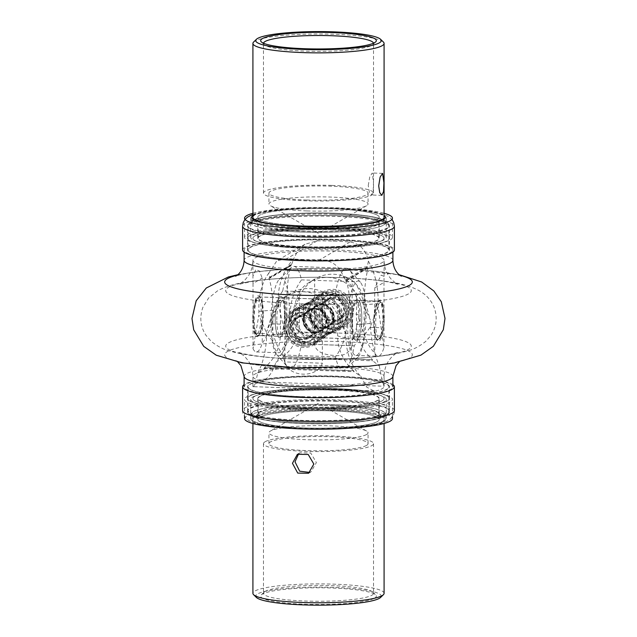 <?xml version="1.0" encoding="UTF-8"?>
<svg xmlns="http://www.w3.org/2000/svg" width="637" height="637" viewBox="0 0 637 637"><rect width="100%" height="100%" fill="white"/><g stroke="black" fill="none" stroke-linecap="round" stroke-linejoin="round"><path stroke-width="0.48" stroke-dasharray="3.19 2.39" d="M284.436 314.312A19.341 4.547 92 0 0 280.527 297.686A19.341 4.547 92 0 0 275.248 319.718A19.341 4.547 92 0 0 279.165 336.344A19.341 4.547 92 0 0 284.436 314.312M263.312 313.563A19.341 4.547 92 0 0 260.477 297.551A19.341 4.547 92 0 0 259.394 296.938A19.341 4.547 92 0 0 254.123 318.978A19.341 4.547 92 0 0 258.033 335.603A19.341 4.547 92 0 0 259.155 335.062A19.341 4.547 92 0 0 263.312 313.563M373.688 323.19A19.341 4.547 -88 0 1 377.845 301.683A19.341 4.547 -88 0 1 378.967 301.15A19.341 4.547 -88 0 1 382.877 317.775A19.341 4.547 -88 0 1 377.606 339.808A19.341 4.547 -88 0 1 376.523 339.202A19.341 4.547 -88 0 1 373.688 323.19M352.564 322.441A19.341 4.547 -88 0 1 357.835 300.409A19.341 4.547 -88 0 1 361.752 317.027A19.341 4.547 -88 0 1 356.473 339.067A19.341 4.547 -88 0 1 352.564 322.441M368.258 185.502L369.786 176.744L372.311 173.001L373.481 182.421L373.202 191.227L371.538 194.994L369.356 192.255L368.258 185.502M263.495 43.212A55.021 7.923 0 0 0 263.479 43.42A55.021 7.923 0 0 0 264.06 44.574A55.021 7.923 0 0 0 305.434 51.119A55.021 7.923 0 0 0 372.94 44.574A55.021 7.923 0 0 0 373.521 43.42A55.021 7.923 0 0 0 373.505 43.212M306.731 210.919A49.567 7.142 180 0 1 270.407 205.711A49.567 7.142 180 0 1 268.933 203.983A49.567 7.142 180 0 1 330.269 197.048A49.567 7.142 180 0 1 368.067 203.983A49.567 7.142 180 0 1 366.594 205.711A49.567 7.142 180 0 1 306.731 210.919M306.731 200.026A49.567 7.142 180 0 1 268.933 193.099A49.567 7.142 180 0 1 330.269 186.163A49.567 7.142 180 0 1 368.067 193.099A49.567 7.142 180 0 1 306.731 200.026M383.976 282.406L383.976 324.583A20.48 4.809 92 0 1 377.526 340.341A20.48 4.809 92 0 1 374.803 329.99L374.317 323.333L374.803 287.805L381.165 275.144L384.087 276.378L383.976 282.406L374.803 287.805M278.21 303.674L271.752 323.851C269.212 331.662 266.027 338.143 262.197 343.303L262.683 313.412L262.197 306.763A20.48 4.809 92 0 0 259.474 296.412A20.48 4.809 92 0 0 253.024 312.162L253.024 348.702L258.877 315.06L266.895 333.637L272.851 341.201A35.744 8.4 -88 0 0 278.584 352.739A35.744 8.4 -88 0 0 286.833 332.968L282.852 324.241L278.21 303.674L278.21 300.011C278.186 284.006 283.401 270.168 293.864 258.511L291.69 264.291A45.346 10.654 92 0 0 291.396 265.438L270 278.043A45.346 10.654 92 0 0 269.714 277.23L268.599 273.392C261.743 282.916 258.503 295.584 258.877 311.405L258.877 315.06M332.928 208.817A60.746 8.751 180 0 1 379.246 217.313A60.746 8.751 180 0 1 304.072 225.817A60.746 8.751 180 0 1 257.754 217.313A60.746 8.751 180 0 1 332.928 208.817M332.928 229.726A60.746 8.751 180 0 1 379.246 238.222A60.746 8.751 180 0 1 304.072 246.726A60.746 8.751 180 0 1 257.754 238.222A60.746 8.751 180 0 1 332.928 229.726M253.606 42.042A65.587 9.444 180 0 1 334.075 34.247A65.587 9.444 180 0 1 383.394 42.042M268.599 273.392L276.864 260.82L287.032 258.598A65.587 9.444 0 0 0 300.839 259.41L305.027 259.554A65.587 9.444 0 0 0 319.87 259.753C331.511 260.23 339.266 265.653 343.136 276.02L345.31 279.898A45.346 10.654 -88 0 1 345.604 280.702L367 268.105A45.346 10.654 -88 0 1 367.286 266.951L368.401 261.13C365.964 249.911 359.825 243.541 349.968 242.02A65.587 9.444 0 0 0 336.161 241.216L331.973 241.065A65.587 9.444 0 0 0 317.13 240.866L304.948 244.274L298.028 250.285L293.864 258.511M334.075 229.049A65.587 9.444 180 0 1 384.087 238.222A65.587 9.444 180 0 1 302.925 247.403A65.587 9.444 180 0 1 252.913 238.222A65.587 9.444 180 0 1 334.075 229.049A65.587 9.444 0 0 0 252.913 238.222A65.587 9.444 0 0 0 302.925 247.403A65.587 9.444 0 0 0 384.087 238.222A65.587 9.444 0 0 0 334.075 229.049M358.79 318.58L365.248 337.1C367.788 344.251 370.973 349.546 374.803 352.986A35.744 8.4 92 0 0 378.131 356.242A35.744 8.4 92 0 0 383.976 347.587L378.123 307.185L370.105 327.314L364.149 335.683A35.744 8.4 92 0 1 355.9 355.462A35.744 8.4 92 0 1 350.167 343.924L354.148 336.71L358.79 318.58L358.79 314.925C358.814 299.127 353.599 286.164 343.136 276.02M374.803 329.99L374.803 352.986M383.976 347.587L383.976 324.583M368.401 261.13C375.257 273.392 378.497 287.526 378.123 303.531L378.123 307.185M331.566 185.399A55.021 7.923 0 0 0 263.479 193.099A55.021 7.923 0 0 0 305.434 200.79A55.021 7.923 0 0 0 373.521 193.099A55.021 7.923 0 0 0 331.566 185.399M252.913 217.313A65.587 9.444 180 0 1 334.075 208.14A65.587 9.444 180 0 1 384.087 217.313M262.197 306.763L262.197 278.114L253.024 283.521L252.913 276.378L255.843 269.562L259.418 271.028L262.197 278.114M253.024 283.521L253.024 312.162M253.024 348.702A35.744 8.4 92 0 0 256.353 351.95A35.744 8.4 92 0 0 262.197 343.303M300.839 259.41L305.027 259.554M253.024 325.698A20.48 4.809 92 0 0 258.073 336.129A20.48 4.809 92 0 0 262.197 320.3M336.161 241.216L331.973 241.065M383.976 311.055A20.48 4.809 92 0 0 378.927 300.616A20.48 4.809 92 0 0 374.803 316.454M367 268.105A42.655 6.147 0 0 0 368.082 267.994A44.733 10.511 92 0 0 364.149 304.709L364.149 335.683M350.167 343.924L350.167 312.95A44.733 10.511 92 0 0 346.225 280.869A42.655 6.147 0 0 0 345.604 280.702M286.833 332.968L286.833 301.986A44.733 10.511 -88 0 1 290.775 265.271A42.655 6.147 0 0 0 291.396 265.438M270 278.043A42.655 6.147 0 0 0 268.918 278.146A44.733 10.511 -88 0 1 272.851 310.227L272.851 341.201M290.775 265.271L268.918 278.146M368.082 267.994L346.225 280.869M341.806 316.326L338.366 326.606L330.707 333.549L318.914 337.196C310.633 335.556 305.784 328.166 304.382 315.012L306.477 305.529L311.151 300.346L316.971 298.968L321.39 299.119L334.807 303.308L341.806 316.326M327.553 293.983A19.261 18.521 59.5 0 1 345.565 308.507A19.261 18.521 59.5 0 1 337.331 329.64A19.261 18.521 59.5 0 1 327.553 332.108A19.261 18.521 59.5 0 1 309.542 317.584A19.261 18.521 59.5 0 1 317.775 296.444A19.261 18.521 59.5 0 1 327.553 293.983M318.086 337.682L320.029 337.785L325.849 336.4L330.523 331.224L332.618 321.741C331.224 308.595 326.375 301.205 318.086 299.557L306.293 303.204L298.634 310.155L295.194 320.419L302.201 333.446L315.61 337.626L318.086 337.682M309.447 342.77A19.261 18.521 -120.5 0 0 319.225 340.309A19.261 18.521 -120.5 0 0 327.458 319.169A19.261 18.521 -120.5 0 0 309.447 304.645A19.261 18.521 -120.5 0 0 299.669 307.114A19.261 18.521 -120.5 0 0 291.435 328.246A19.261 18.521 -120.5 0 0 309.447 342.77M276.808 319.774A19.341 4.547 -88 0 1 282.08 297.742A19.341 4.547 -88 0 1 283.154 298.355A19.341 4.547 -88 0 1 285.989 314.36A19.341 4.547 -88 0 1 281.841 335.866A19.341 4.547 -88 0 1 280.718 336.4A19.341 4.547 -88 0 1 276.808 319.774M360.192 316.979A19.341 4.547 92 0 0 356.282 300.353A19.341 4.547 92 0 0 355.159 300.887A19.341 4.547 92 0 0 351.011 322.386A19.341 4.547 92 0 0 353.846 338.398A19.341 4.547 92 0 0 354.92 339.011A19.341 4.547 92 0 0 360.192 316.979M285.042 314.137A20.631 4.849 92 0 0 282.024 297.057A20.631 4.849 92 0 0 275.24 319.909A20.631 4.849 92 0 0 280.614 337.077A20.631 4.849 92 0 0 285.042 314.137M327.88 333.27A20.631 19.835 -120.5 0 0 347.921 313.555A20.631 19.835 -120.5 0 0 327.88 292.431A20.631 19.835 -120.5 0 0 307.83 312.146A20.631 19.835 -120.5 0 0 327.88 333.27M309.12 303.483A20.631 19.835 59.5 0 1 329.17 324.607A20.631 19.835 59.5 0 1 309.12 344.322A20.631 19.835 59.5 0 1 289.079 323.19A20.631 19.835 59.5 0 1 309.12 303.483M351.958 322.617A20.631 4.849 -88 0 1 356.386 299.677A20.631 4.849 -88 0 1 361.76 316.836A20.631 4.849 -88 0 1 354.976 339.696A20.631 4.849 -88 0 1 351.958 322.617M289.341 311.604A38.738 9.101 -88 0 1 276.625 354.514A38.738 9.101 -88 0 1 270.94 322.441A38.738 9.101 -88 0 1 279.269 279.38A38.738 9.101 -88 0 1 289.341 311.604M282.74 290.934C276.004 300.369 272.254 310.92 271.489 322.577C272.286 334.377 276.036 345.182 282.74 355.008A51.064 11.999 92 0 0 287.47 366.864A51.064 11.999 92 0 0 290.321 368.481A51.064 11.999 92 0 0 301.492 343.964C294.796 334.138 291.045 323.325 290.249 311.525C291.013 299.868 294.756 289.317 301.492 279.882A51.064 11.999 92 0 0 293.912 266.417A51.064 11.999 92 0 0 290.958 267.827A51.064 11.999 92 0 0 282.74 290.934L335.508 292.789A51.064 11.999 -88 0 1 346.679 268.273A51.064 11.999 -88 0 1 349.53 269.889A51.064 11.999 -88 0 1 354.26 281.737L301.492 279.882M347.659 325.149A38.738 9.101 92 0 0 357.731 357.365A38.738 9.101 92 0 0 366.052 314.304A38.738 9.101 92 0 0 360.375 282.239A38.738 9.101 92 0 0 347.659 325.149M354.26 281.737C360.996 291.65 364.746 302.464 365.503 314.176C364.714 325.921 360.964 336.471 354.26 345.819A51.064 11.999 -88 0 1 346.042 368.927A51.064 11.999 -88 0 1 343.088 370.336A51.064 11.999 -88 0 1 335.508 356.871C342.204 347.515 345.955 336.965 346.751 325.228C345.987 313.515 342.244 302.702 335.508 292.789M301.492 343.964L354.26 345.819M335.508 356.871L282.74 355.008M252.746 318.739A18.051 4.244 -88 0 1 256.623 298.673A18.051 4.244 -88 0 1 261.321 313.683A18.051 4.244 -88 0 1 255.389 333.677A18.051 4.244 -88 0 1 252.746 318.739M253.653 318.954A19.293 4.531 -88 0 1 257.802 297.511A19.293 4.531 -88 0 1 258.917 296.977A19.293 4.531 -88 0 1 262.818 313.555A19.293 4.531 -88 0 1 257.555 335.532A19.293 4.531 -88 0 1 256.48 334.919A19.293 4.531 -88 0 1 253.653 318.954M384.254 318.014A18.051 4.244 92 0 0 381.611 303.077A18.051 4.244 92 0 0 375.679 323.063A18.051 4.244 92 0 0 380.377 338.08A18.051 4.244 92 0 0 384.254 318.014M383.347 317.799A19.293 4.531 92 0 0 380.52 301.834A19.293 4.531 92 0 0 379.437 301.221A19.293 4.531 92 0 0 374.182 323.198A19.293 4.531 92 0 0 378.083 339.776A19.293 4.531 92 0 0 379.198 339.242A19.293 4.531 92 0 0 383.347 317.799M293.872 320.371C294.071 315.554 295.695 311.382 298.753 307.854L331.136 309.001L333.963 321.781C333.844 326.55 332.896 330.324 331.136 333.079L298.753 331.941C295.695 329.018 294.071 325.157 293.872 320.371M338.247 304.812A20.639 19.835 59.5 0 1 338.247 328.891C341.305 325.38 342.929 321.207 343.128 316.382C342.929 311.597 341.297 307.743 338.247 304.812L305.864 303.666C304.104 306.421 303.156 310.187 303.037 314.973L305.864 327.752A20.639 19.835 59.5 0 1 302.01 315.578A20.639 19.835 59.5 0 1 305.864 303.666M326.749 320.889A12.151 11.681 59.5 0 1 314.949 332.49A12.151 11.681 59.5 0 1 303.14 320.053A12.151 11.681 59.5 0 1 314.949 308.443A12.151 11.681 59.5 0 1 326.749 320.889M303.889 319.989A11.53 11.084 -120.5 0 0 309.614 330.149A11.53 11.084 -120.5 0 0 320.944 330.324A11.53 11.084 -120.5 0 0 326.295 320.777A11.53 11.084 -120.5 0 0 320.562 310.617A11.53 11.084 -120.5 0 0 309.24 310.45A11.53 11.084 -120.5 0 0 303.889 319.989M310.251 315.864A12.151 11.681 -120.5 0 0 322.051 328.302A12.151 11.681 -120.5 0 0 333.86 316.7A12.151 11.681 -120.5 0 0 322.051 304.255A12.151 11.681 -120.5 0 0 310.251 315.864M333.111 316.764A11.53 11.084 59.5 0 1 327.76 326.303A11.53 11.084 59.5 0 1 316.438 326.136A11.53 11.084 59.5 0 1 310.705 315.976A11.53 11.084 59.5 0 1 316.056 306.429A11.53 11.084 59.5 0 1 327.378 306.604A11.53 11.084 59.5 0 1 333.111 316.764M298.753 331.941A20.639 19.835 59.5 0 1 294.899 319.766A20.639 19.835 59.5 0 1 298.753 307.854M305.864 327.752L338.247 328.891M331.136 309.001A20.639 19.835 59.5 0 1 331.136 333.079M309.16 312.146A19.341 18.592 -120.5 0 0 318.771 329.186A19.341 18.592 -120.5 0 0 337.769 329.472A19.341 18.592 -120.5 0 0 346.743 313.468A19.341 18.592 -120.5 0 0 337.132 296.428A19.341 18.592 -120.5 0 0 318.134 296.141A19.341 18.592 -120.5 0 0 309.16 312.146M314.328 309.104A19.341 18.592 -120.5 0 0 323.938 326.144A19.341 18.592 -120.5 0 0 342.937 326.431A19.341 18.592 -120.5 0 0 351.903 310.426A19.341 18.592 -120.5 0 0 342.3 293.386A19.341 18.592 -120.5 0 0 323.301 293.1A19.341 18.592 -120.5 0 0 314.328 309.104M322.672 327.649A19.341 18.592 59.5 0 1 313.699 343.654A19.341 18.592 59.5 0 1 294.7 343.359A19.341 18.592 59.5 0 1 285.097 326.327A19.341 18.592 59.5 0 1 294.063 310.323A19.341 18.592 59.5 0 1 313.062 310.609A19.341 18.592 59.5 0 1 322.672 327.649M327.84 324.607A19.341 18.592 59.5 0 1 318.866 340.612A19.341 18.592 59.5 0 1 299.868 340.317A19.341 18.592 59.5 0 1 290.257 323.278A19.341 18.592 59.5 0 1 299.231 307.281A19.341 18.592 59.5 0 1 318.229 307.567A19.341 18.592 59.5 0 1 327.84 324.607M298.721 453.64L299.916 452.811L310.721 452.979L316.382 462.55L311.087 471.77L309.773 472.431M374.683 598.095A57.84 8.329 0 0 0 375.726 594.91A57.84 8.329 0 0 0 321.207 587.8A57.84 8.329 0 0 0 262.317 594.138A57.84 8.329 0 0 0 261.274 594.91A57.84 8.329 0 0 0 307.408 604.298A57.84 8.329 0 0 0 374.683 598.095M265.048 591.447A55.021 7.923 180 0 1 321.08 585.419A55.021 7.923 180 0 1 372.94 592.179A55.021 7.923 180 0 1 373.521 593.334A55.021 7.923 180 0 1 371.952 595.213A55.021 7.923 180 0 1 311.915 601.201A55.021 7.923 180 0 1 263.479 593.334A55.021 7.923 180 0 1 264.06 592.179A55.021 7.923 180 0 1 265.048 591.447M366.649 434.458A49.567 7.142 0 0 0 368.067 432.77A49.567 7.142 0 0 0 366.594 431.034A49.567 7.142 0 0 0 318.5 425.627A49.567 7.142 0 0 0 270.407 431.034A49.567 7.142 0 0 0 270.351 431.074A49.567 7.142 0 0 0 268.933 432.77A49.567 7.142 0 0 0 312.568 439.856A49.567 7.142 0 0 0 366.649 434.458M366.649 445.351A49.567 7.142 0 0 0 368.067 443.655A49.567 7.142 0 0 0 324.432 436.568A49.567 7.142 0 0 0 270.351 441.959A49.567 7.142 0 0 0 268.933 443.655A49.567 7.142 0 0 0 312.568 450.741A49.567 7.142 0 0 0 366.649 445.351M284.858 361.904L284.858 333.255L284.062 326.415L284.858 319.718A20.48 19.683 -120.5 0 1 303.61 306.875A20.48 19.683 -120.5 0 1 322.362 321.04L323.301 327.8L322.362 334.576L322.362 363.217C317.298 378.513 288.29 377.526 284.858 361.904L322.362 363.217M291.173 317.043L299.255 297.248C302.464 289.596 307.591 283.569 314.638 279.173L314.638 302.177L313.699 308.953L314.638 315.713A20.48 19.683 -120.5 0 0 333.39 329.87A20.48 19.683 -120.5 0 0 352.142 317.035L352.938 310.338L352.142 303.499L352.142 280.495C358.074 285.328 362.19 291.682 364.507 299.549L370.256 319.822L361.792 301.142L356.545 293.745A35.744 34.358 59.5 0 0 309.805 282.008A35.744 34.358 59.5 0 0 299.358 291.738L296.539 298.849L291.173 317.043L291.173 320.698C290.512 336.543 285.432 350.414 275.932 362.302L282.804 357.636A45.346 43.595 -120.5 0 0 283.991 356.696L371.49 359.778A45.346 43.595 -120.5 0 0 372.685 360.797L379.286 365.941C374.023 353.543 371.013 339.394 370.256 323.477L370.256 319.822M259.49 417.362A60.746 8.751 0 0 0 257.754 419.441A60.746 8.751 0 0 0 311.23 428.12A60.746 8.751 0 0 0 377.51 421.511A60.746 8.751 0 0 0 379.246 419.441A60.746 8.751 0 0 0 325.762 410.754A60.746 8.751 0 0 0 259.49 417.362M259.49 396.453A60.746 8.751 0 0 0 257.754 398.531A60.746 8.751 0 0 0 311.23 407.21A60.746 8.751 0 0 0 377.51 400.609A60.746 8.751 0 0 0 379.246 398.531A60.746 8.751 0 0 0 325.762 389.844A60.746 8.751 0 0 0 259.49 396.453M256.392 597.434A62.768 9.037 180 0 1 257.523 593.971A62.768 9.037 180 0 1 330.531 587.25A62.768 9.037 180 0 1 380.608 597.434M384.087 593.334A65.587 9.444 0 0 0 326.343 583.954A65.587 9.444 0 0 0 254.784 591.088A65.587 9.444 0 0 0 252.913 593.334M379.286 365.941C381.459 377.184 383.052 383.952 384.071 386.245A65.587 9.444 180 0 1 384.087 386.436A65.587 9.444 180 0 1 382.694 388.379L381.667 388.984A65.587 9.444 180 0 1 376.045 390.975L374.341 391.158L366.689 387.121L361.068 376.674L354.196 371.682A45.346 43.595 59.5 0 1 353.009 370.662L265.51 367.581A45.346 43.595 59.5 0 1 264.315 368.52L257.714 373.035C255.541 383.163 253.948 387.694 252.921 386.635A65.587 9.444 180 0 1 252.913 386.436A65.587 9.444 180 0 1 254.306 384.501L255.333 383.896A65.587 9.444 180 0 1 260.955 381.905C267.237 379.867 272.23 373.33 275.932 362.302M254.784 396.286A65.587 9.444 0 0 0 252.913 398.531A65.587 9.444 0 0 0 310.657 407.903A65.587 9.444 0 0 0 382.216 400.769A65.587 9.444 0 0 0 384.087 398.531A65.587 9.444 0 0 0 326.343 389.151A65.587 9.444 0 0 0 254.784 396.286M345.827 334.218L337.745 315.307C334.536 307.997 329.409 302.241 322.362 298.036A35.744 34.358 -120.5 0 0 285.472 296.348A35.744 34.358 -120.5 0 0 284.858 296.715C278.926 300.449 274.81 305.879 272.493 313.014L266.744 331.431L275.208 311.413L280.455 302.87A35.744 34.358 -120.5 0 1 290.91 293.147A35.744 34.358 -120.5 0 1 337.642 304.884L345.827 334.218L345.827 337.873C346.488 353.83 351.568 366.761 361.068 376.674M322.362 321.04L322.362 298.036M284.858 296.715L284.858 319.718M257.714 373.035C262.977 363.655 265.987 351.003 266.744 335.086L266.744 331.431M374.341 391.158L252.921 386.635L376.045 390.975M265.048 441.775A55.021 7.923 180 0 1 325.085 435.788A55.021 7.923 180 0 1 373.521 443.655A55.021 7.923 180 0 1 371.952 445.542A55.021 7.923 180 0 1 311.915 451.522A55.021 7.923 180 0 1 263.479 443.655A55.021 7.923 180 0 1 265.048 441.775M254.784 417.195A65.587 9.444 0 0 0 252.913 419.441A65.587 9.444 0 0 0 310.657 428.812A65.587 9.444 0 0 0 382.216 421.678A65.587 9.444 0 0 0 384.087 419.441A65.587 9.444 0 0 0 326.343 410.061A65.587 9.444 0 0 0 254.784 417.195M314.638 315.713L314.638 344.362L352.142 345.684C349.267 353.328 343.247 356.585 334.083 355.43C326.932 355.016 315.904 353.161 314.638 344.362M352.142 345.684L352.142 317.035M352.142 280.495A35.744 34.358 -120.5 0 0 315.243 278.807A35.744 34.358 -120.5 0 0 314.638 279.173M382.694 388.379L381.667 388.984M352.142 303.499A20.48 19.683 -120.5 0 0 333.39 289.341A20.48 19.683 -120.5 0 0 314.638 302.177M254.306 384.501L255.333 383.896M284.858 333.255A20.48 19.683 -120.5 0 0 303.61 347.412A20.48 19.683 -120.5 0 0 322.362 334.576M265.51 367.581A42.655 6.147 180 0 1 264.355 367.668A44.733 42.998 -120.5 0 0 280.455 333.844L280.455 302.87M337.642 304.884L337.642 335.858A44.733 42.998 -120.5 0 0 353.742 370.822A42.655 6.147 180 0 1 353.009 370.662M299.358 291.738L299.358 322.712A44.733 42.998 59.5 0 1 283.258 356.537A42.655 6.147 180 0 1 283.991 356.696M371.49 359.778A42.655 6.147 180 0 1 372.645 359.682A44.733 42.998 59.5 0 1 356.545 324.727L356.545 293.745M283.258 356.537L372.645 359.682M264.355 367.668L353.742 370.822M349.96 301.834A19.293 18.545 59.5 0 1 342.969 326.351A19.293 18.545 59.5 0 1 316.39 317.632A19.293 18.545 59.5 0 1 323.389 293.108A19.293 18.545 59.5 0 1 349.96 301.834M305.569 324.01A19.293 18.545 -120.5 0 0 332.14 332.729A19.293 18.545 -120.5 0 0 339.131 308.212A19.293 18.545 -120.5 0 0 312.56 299.486A19.293 18.545 -120.5 0 0 305.569 324.01M344.275 304.478A12.414 11.936 -120.5 0 0 328.111 298.363A12.414 11.936 -120.5 0 0 322.672 314.638A12.414 11.936 -120.5 0 0 338.836 320.745A12.414 11.936 -120.5 0 0 344.275 304.478M323.23 314.399A11.53 11.084 59.5 0 1 327.41 299.74A11.53 11.084 59.5 0 1 343.295 304.956A11.53 11.084 59.5 0 1 339.115 319.615A11.53 11.084 59.5 0 1 323.23 314.399M311.254 321.367A12.414 11.936 59.5 0 1 316.693 305.091A12.414 11.936 59.5 0 1 332.856 311.198A12.414 11.936 59.5 0 1 327.418 327.474A12.414 11.936 59.5 0 1 311.254 321.367M332.299 311.437A11.53 11.084 -120.5 0 0 316.406 306.222A11.53 11.084 -120.5 0 0 312.226 320.881A11.53 11.084 -120.5 0 0 328.119 326.096A11.53 11.084 -120.5 0 0 332.299 311.437M306.349 323.676A18.051 17.35 -120.5 0 0 329.855 332.554A18.051 17.35 -120.5 0 0 337.753 308.889A18.051 17.35 -120.5 0 0 314.256 300.011A18.051 17.35 -120.5 0 0 306.349 323.676M349.172 302.169A18.051 17.35 59.5 0 1 341.265 325.825A18.051 17.35 59.5 0 1 317.767 316.947A18.051 17.35 59.5 0 1 325.674 293.283A18.051 17.35 59.5 0 1 349.172 302.169M289.278 314.479A19.293 18.545 -120.5 0 0 289.731 339.099A19.293 18.545 -120.5 0 0 313.611 343.638A19.293 18.545 -120.5 0 0 318.373 339.569A19.293 18.545 -120.5 0 0 317.919 314.941A19.293 18.545 -120.5 0 0 294.031 310.402A19.293 18.545 -120.5 0 0 289.278 314.479M329.194 333.191A19.293 18.545 59.5 0 1 324.44 337.26A19.293 18.545 59.5 0 1 300.553 332.721A19.293 18.545 59.5 0 1 300.107 308.101A19.293 18.545 59.5 0 1 304.86 304.024A19.293 18.545 59.5 0 1 328.748 308.563A19.293 18.545 59.5 0 1 329.194 333.191M294.167 319.121A12.414 11.936 59.5 0 1 311.135 317.927A12.414 11.936 59.5 0 1 312.886 335.269A12.414 11.936 59.5 0 1 295.926 336.463A12.414 11.936 59.5 0 1 294.167 319.121M312.433 334.568A11.53 11.084 -120.5 0 0 312.17 319.846A11.53 11.084 -120.5 0 0 297.885 317.13A11.53 11.084 -120.5 0 0 295.042 319.567A11.53 11.084 -120.5 0 0 295.313 334.29A11.53 11.084 -120.5 0 0 309.59 337.005A11.53 11.084 -120.5 0 0 312.433 334.568M324.305 328.541A12.414 11.936 -120.5 0 0 322.545 311.198A12.414 11.936 -120.5 0 0 305.585 312.393A12.414 11.936 -120.5 0 0 307.345 329.735A12.414 11.936 -120.5 0 0 324.305 328.541M306.039 313.093A11.53 11.084 59.5 0 1 308.881 310.657A11.53 11.084 59.5 0 1 323.166 313.372A11.53 11.084 59.5 0 1 323.437 328.095A11.53 11.084 59.5 0 1 320.586 330.531A11.53 11.084 59.5 0 1 306.309 327.816A11.53 11.084 59.5 0 1 306.039 313.093M328.557 332.211A18.051 17.35 59.5 0 1 303.897 333.947A18.051 17.35 59.5 0 1 301.333 308.73A18.051 17.35 59.5 0 1 326.001 306.994A18.051 17.35 59.5 0 1 328.557 332.211M289.923 315.458A18.051 17.35 -120.5 0 0 292.479 340.668A18.051 17.35 -120.5 0 0 317.138 338.932A18.051 17.35 -120.5 0 0 314.582 313.723A18.051 17.35 -120.5 0 0 289.923 315.458M300.274 312.48A15.129 14.547 59.5 0 1 317.146 322.027A15.129 14.547 59.5 0 1 311.206 340.23A15.129 14.547 59.5 0 1 306.787 341.91A15.129 14.547 59.5 0 1 289.915 332.363A15.129 14.547 59.5 0 1 295.847 314.16A15.129 14.547 59.5 0 1 300.274 312.48M330.213 294.843A15.129 14.547 59.5 0 1 347.085 304.39A15.129 14.547 59.5 0 1 341.153 322.593A15.129 14.547 59.5 0 1 336.726 324.273A15.129 14.547 59.5 0 1 319.854 314.726A15.129 14.547 59.5 0 1 325.794 296.516A15.129 14.547 59.5 0 1 330.213 294.843M301.158 316.493A11.004 10.582 59.5 0 1 313.428 323.437A11.004 10.582 59.5 0 1 309.112 336.678A11.004 10.582 59.5 0 1 305.895 337.897A11.004 10.582 59.5 0 1 293.625 330.953A11.004 10.582 59.5 0 1 297.941 317.712A11.004 10.582 59.5 0 1 301.158 316.493M331.105 298.857A11.004 10.582 59.5 0 1 343.375 305.8A11.004 10.582 59.5 0 1 339.059 319.041A11.004 10.582 59.5 0 1 335.842 320.26A11.004 10.582 59.5 0 1 323.572 313.316A11.004 10.582 59.5 0 1 327.888 300.075A11.004 10.582 59.5 0 1 331.105 298.857M335.333 401.318A70.874 10.208 180 0 1 389.374 411.231A70.874 10.208 180 0 1 389.342 411.534A70.874 10.208 180 0 1 301.667 421.145A70.874 10.208 180 0 1 247.658 411.534A70.874 10.208 180 0 1 247.626 411.231A70.874 10.208 180 0 1 335.333 401.318M301.667 408.444A70.874 10.208 0 0 0 389.374 398.531A70.874 10.208 0 0 0 335.333 388.61A70.946 10.216 0 0 0 247.554 398.531A70.946 10.216 0 0 0 301.651 408.452A70.946 10.216 0 0 0 389.446 398.531A70.946 10.216 0 0 0 335.349 388.602A70.874 10.208 0 0 0 247.626 398.531A70.874 10.208 0 0 0 301.667 408.444M301.651 396.708A70.946 10.216 0 0 0 389.446 386.778A70.946 10.216 0 0 0 335.349 376.857A70.946 10.216 0 0 0 247.554 386.778A70.946 10.216 0 0 0 301.651 396.708M301.651 259.896A70.946 10.216 0 0 0 389.446 249.967A70.946 10.216 0 0 0 335.349 240.045A70.946 10.216 0 0 0 247.554 249.967A70.946 10.216 0 0 0 301.651 259.896M335.349 228.301A70.946 10.216 180 0 1 389.446 238.222A70.946 10.216 180 0 1 301.651 248.151A70.874 10.208 0 0 0 389.374 238.222A70.874 10.208 0 0 0 335.333 228.309A70.874 10.208 0 0 0 247.626 238.222A70.874 10.208 0 0 0 301.667 248.135A70.946 10.216 180 0 1 247.554 238.222A70.946 10.216 180 0 1 335.349 228.301M301.667 235.435A70.874 10.208 0 0 0 389.374 225.522A70.874 10.208 0 0 0 389.342 225.211A70.874 10.208 0 0 0 335.333 215.609A70.874 10.208 0 0 0 247.658 225.211A70.874 10.208 0 0 0 247.626 225.522A70.874 10.208 0 0 0 301.667 235.435M334.075 389.35A65.587 9.444 0 0 0 252.913 398.531A65.587 9.444 0 0 0 302.925 407.704A65.587 9.444 0 0 0 384.087 398.531A65.587 9.444 0 0 0 334.075 389.35M332.825 214.239A60.308 8.687 0 0 0 258.192 222.679A60.308 8.687 0 0 0 304.175 231.112A60.308 8.687 0 0 0 378.808 222.679A60.308 8.687 0 0 0 332.825 214.239M332.825 229.79A60.308 8.687 0 0 0 258.192 238.222A60.308 8.687 0 0 0 304.175 246.662A60.308 8.687 0 0 0 378.808 238.222A60.308 8.687 0 0 0 332.825 229.79M300.831 260.374A74.394 10.718 0 0 0 392.894 249.967A74.394 10.718 0 0 0 336.169 239.56A74.394 10.718 0 0 0 244.106 249.967A74.394 10.718 0 0 0 300.831 260.374M336.169 376.371A74.394 10.718 180 0 1 392.894 386.778A74.394 10.718 180 0 1 300.831 397.193A74.394 10.718 180 0 1 244.106 386.778A74.394 10.718 180 0 1 336.169 376.371M332.825 390.091A60.308 8.687 0 0 0 258.192 398.531A60.308 8.687 0 0 0 304.175 406.963A60.308 8.687 0 0 0 378.808 398.531A60.308 8.687 0 0 0 332.825 390.091M332.825 405.642A60.308 8.687 0 0 0 258.192 414.074A60.308 8.687 0 0 0 304.175 422.514A60.308 8.687 0 0 0 378.808 414.074A60.308 8.687 0 0 0 332.825 405.642M282.9 229.846A60.746 8.751 180 0 1 257.754 222.759A60.746 8.751 180 0 1 290.862 214.972A60.746 8.751 180 0 1 354.1 215.672A60.746 8.751 180 0 1 379.246 222.759A60.746 8.751 180 0 1 346.138 230.554A60.746 8.751 180 0 1 282.9 229.846M282.9 224.407A60.746 8.751 180 0 1 257.754 217.313A60.746 8.751 180 0 1 290.862 209.525A60.746 8.751 180 0 1 354.1 210.226A60.746 8.751 180 0 1 379.246 217.313A60.746 8.751 180 0 1 346.138 225.108A60.746 8.751 180 0 1 282.9 224.407M277.246 258.2A70.389 10.136 180 0 1 248.112 249.983A70.389 10.136 180 0 1 286.483 240.961A70.389 10.136 180 0 1 359.754 241.773A70.389 10.136 180 0 1 388.888 249.983A70.389 10.136 180 0 1 350.517 259.012A70.389 10.136 180 0 1 277.246 258.2M242.609 249.983A75.891 10.933 180 0 1 283.975 240.253A75.891 10.933 180 0 1 362.979 241.128A75.891 10.933 180 0 1 394.391 249.983M257.754 413.994A60.746 8.751 0 0 0 318.516 422.737A60.746 8.751 0 0 0 379.246 413.994A60.746 8.751 0 0 0 379.246 413.986A60.746 8.751 0 0 0 318.484 405.243A60.746 8.751 0 0 0 257.754 413.994L257.754 419.441A60.746 8.751 0 0 0 318.516 428.183A60.746 8.751 0 0 0 379.246 419.441A60.746 8.751 0 0 0 379.246 419.433A60.746 8.751 0 0 0 318.484 410.69A60.746 8.751 0 0 0 257.754 419.441L257.754 398.531M248.112 386.77A70.389 10.136 0 0 0 318.524 396.907A70.389 10.136 0 0 0 388.888 386.763L388.888 386.763A70.389 10.136 0 0 0 318.476 376.626A70.389 10.136 0 0 0 248.112 386.763A70.389 10.136 0 0 0 248.112 386.77L248.112 410.507A70.389 10.136 0 0 0 318.524 420.643A70.389 10.136 0 0 0 388.888 410.507A70.389 10.136 0 0 0 388.888 410.499A70.389 10.136 0 0 0 318.476 400.37A70.389 10.136 0 0 0 248.112 410.507A70.389 10.136 0 0 0 248.112 410.515L248.112 410.531C247.467 413.055 250.062 415.428 255.907 417.633C265.167 421.033 290.982 423.716 318.492 423.661C345.724 423.701 371.387 421.129 381.133 417.617C386.922 415.451 389.502 413.079 388.888 410.507L388.888 386.763M392.894 384.605A75.891 10.933 0 0 0 318.5 375.838A75.891 10.933 0 0 0 244.106 384.605M284.365 226.621A67.793 9.762 180 0 1 250.707 218.188A67.793 9.762 180 0 1 284.723 209.724A67.793 9.762 180 0 1 352.635 209.748A67.793 9.762 180 0 1 386.293 218.188A67.793 9.762 180 0 1 352.277 226.653A67.793 9.762 180 0 1 284.365 226.621M284.365 245.786A67.793 9.762 180 0 1 250.707 237.354A67.793 9.762 180 0 1 284.723 228.89A67.793 9.762 180 0 1 352.635 228.914A67.793 9.762 180 0 1 386.293 237.354A67.793 9.762 180 0 1 352.277 245.818A67.793 9.762 180 0 1 284.365 245.786M355.741 228.15A73.956 10.654 180 0 1 392.456 237.354A73.956 10.654 180 0 1 355.342 246.591A73.956 10.654 180 0 1 281.259 246.551A73.956 10.654 180 0 1 244.544 237.354A73.956 10.654 180 0 1 281.658 228.118A73.956 10.654 180 0 1 355.741 228.15M252.913 213.268A73.956 10.654 180 0 1 355.741 208.984A73.956 10.654 180 0 1 384.087 213.268M291.157 408.333A67.793 9.762 180 0 1 250.707 399.399A67.793 9.762 180 0 1 345.843 390.465A67.793 9.762 180 0 1 386.293 399.399A67.793 9.762 180 0 1 291.157 408.333M291.157 427.499A67.793 9.762 180 0 1 250.707 418.565A67.793 9.762 180 0 1 345.843 409.631A67.793 9.762 180 0 1 386.293 418.565A67.793 9.762 180 0 1 291.157 427.499M244.544 418.565A73.956 10.654 180 0 1 348.328 408.819A73.956 10.654 180 0 1 392.456 418.565M348.328 389.653A73.956 10.654 180 0 1 392.456 399.399A73.956 10.654 180 0 1 288.672 409.145A73.956 10.654 180 0 1 244.544 399.399A73.956 10.654 180 0 1 348.328 389.653M255.795 333.247L266.895 333.637M271.752 323.851L282.852 324.241M291.69 264.291L269.714 277.23M317.13 240.866L287.032 258.598M367.286 266.951L345.31 279.898M349.968 242.02L319.87 259.753M370.105 327.314L381.205 327.705M354.148 336.71L365.248 337.1M378.123 303.531A55.021 7.923 180 0 1 364.149 304.709M358.79 314.925A55.021 7.923 0 0 0 350.167 312.95M278.21 300.011A55.021 7.923 0 0 0 286.833 301.986M258.877 311.405A55.021 7.923 180 0 1 272.851 310.227M364.507 299.549L361.792 301.142M299.255 297.248L296.539 298.849M282.804 357.636L372.685 360.797M260.955 381.905L384.071 386.245M264.315 368.52L354.196 371.682M275.208 311.413L272.493 313.014M340.461 313.707L337.745 315.307M266.744 335.086A55.021 7.923 0 0 0 280.455 333.844M345.827 337.873A55.021 7.923 180 0 1 337.642 335.858M291.173 320.698A55.021 7.923 180 0 1 299.358 322.712M370.256 323.477A55.021 7.923 0 0 0 356.545 324.727M299.151 313.141A15.129 14.547 59.5 0 1 316.016 322.688A15.129 14.547 59.5 0 1 310.084 340.891A15.129 14.547 59.5 0 1 305.664 342.571A15.129 14.547 59.5 0 1 288.792 333.024A15.129 14.547 59.5 0 1 294.724 314.821A15.129 14.547 59.5 0 1 299.151 313.141M304.064 339.64A11.609 11.163 -120.5 0 0 312.568 326.192A11.609 11.163 -120.5 0 0 299.072 317.059A11.609 11.163 -120.5 0 0 290.568 330.507A11.609 11.163 -120.5 0 0 304.064 339.64M337.849 323.612A15.129 14.547 -120.5 0 0 342.276 321.932A15.129 14.547 -120.5 0 0 348.208 303.73A15.129 14.547 -120.5 0 0 331.336 294.175A15.129 14.547 -120.5 0 0 326.916 295.855A15.129 14.547 -120.5 0 0 320.984 314.057A15.129 14.547 -120.5 0 0 337.849 323.612M332.936 297.113A11.609 11.163 59.5 0 1 346.432 306.246A11.609 11.163 59.5 0 1 337.928 319.694A11.609 11.163 59.5 0 1 324.432 310.561A11.609 11.163 59.5 0 1 332.936 297.113M302.503 423.494A67.339 9.698 0 0 0 383.912 416.375A67.339 9.698 0 0 0 334.497 404.654A67.339 9.698 0 0 0 253.088 411.773A67.339 9.698 0 0 0 302.503 423.494M302.503 232.099A67.339 9.698 0 0 0 383.912 224.98A67.339 9.698 0 0 0 334.497 213.252A67.339 9.698 0 0 0 253.088 220.37A67.339 9.698 0 0 0 302.503 232.099M392.894 376.395A74.394 10.718 0 0 0 336.169 365.988A74.394 10.718 0 0 0 244.106 376.395M296.221 367.891A93.822 13.512 0 0 0 409.639 357.978A93.822 13.512 0 0 0 340.779 341.639A93.822 13.512 0 0 0 227.425 351.52A93.822 13.512 0 0 0 295.672 367.875M334.075 367.223A65.587 9.444 0 0 0 252.913 376.395A65.587 9.444 0 0 0 302.925 385.576A65.587 9.444 0 0 0 384.087 376.395A65.587 9.444 0 0 0 334.075 367.223M296.46 359.101A92.787 13.361 0 0 0 408.636 349.291A92.787 13.361 0 0 0 340.54 333.135A92.787 13.361 0 0 0 228.365 342.945A92.787 13.361 0 0 0 296.46 359.101M340.54 277.652A92.787 13.361 0 0 0 228.365 287.462A92.787 13.361 0 0 0 296.46 303.618A92.787 13.361 0 0 0 408.636 293.808A92.787 13.361 0 0 0 340.54 277.652M302.925 269.531A65.587 9.444 0 0 0 384.087 260.35A65.587 9.444 0 0 0 334.075 251.177A65.587 9.444 0 0 0 252.913 260.35A65.587 9.444 0 0 0 302.925 269.531M399.845 275.248A93.822 13.512 0 0 0 340.779 268.854A93.822 13.512 0 0 0 237.155 275.248M392.894 260.35A74.394 10.718 0 0 0 336.169 249.943A74.394 10.718 0 0 0 244.106 260.35M277.246 234.456A70.389 10.136 180 0 1 248.112 226.246A70.389 10.136 180 0 1 286.483 217.217A70.389 10.136 180 0 1 359.754 218.029A70.389 10.136 180 0 1 388.888 226.246A70.389 10.136 180 0 1 350.517 235.276A70.389 10.136 180 0 1 277.246 234.456M279.309 230.562A66.869 9.627 180 0 1 264.323 217.113A66.869 9.627 180 0 1 357.691 214.956A66.869 9.627 180 0 1 372.677 228.404A66.869 9.627 180 0 1 279.309 230.562M242.609 226.246A75.891 10.933 180 0 1 283.975 216.508A75.891 10.933 180 0 1 362.979 217.392A75.891 10.933 180 0 1 394.391 226.246M252.913 215.441A66.869 9.627 180 0 1 357.691 209.509A66.869 9.627 180 0 1 384.087 215.441M251.631 413.994A66.869 9.627 0 0 0 318.54 423.621A66.869 9.627 0 0 0 385.369 413.986A66.869 9.627 0 0 0 318.46 404.36A66.869 9.627 0 0 0 251.631 413.994M394.391 410.499A75.891 10.933 0 0 0 318.5 399.574A75.891 10.933 0 0 0 242.609 410.499L242.609 410.554C241.845 413.883 247.052 420.03 247.538 419.632C250.413 421.798 254.856 423.756 268.042 425.962C281.849 428.04 298.506 429.107 318.022 429.163C337.889 429.139 354.857 428.08 368.927 425.97C381.81 423.812 386.412 421.925 389.518 419.584C390.011 419.934 395.115 413.978 394.391 410.507M385.369 419.433A66.869 9.627 0 0 0 318.46 409.806A66.869 9.627 0 0 0 251.631 419.441A66.869 9.627 0 0 0 318.54 429.067A66.869 9.627 0 0 0 385.369 419.433M259.394 296.938L280.527 297.686M357.835 300.409L378.967 301.15M382.582 173.36L372.311 173.001M264.06 44.574L261.274 41.843M268.933 193.099L268.933 203.983M366.594 205.711L318.5 233.46L270.407 205.711M376.523 339.202L377.526 340.341M260.477 297.551L259.474 296.412M379.246 222.759L379.246 238.222M384.087 276.378L384.087 260.35C384.199 266.322 385.775 271.577 388.825 276.124L390.871 278.807C394.693 282.486 396.994 284.301 397.767 284.261L392.018 282.732C380.432 280.264 363.194 278.576 340.309 277.66C320.093 276.976 300.505 277.222 281.546 278.401C269.674 279.173 259.705 280.208 251.639 281.506L239.233 284.261L244.417 280.606L248.167 276.132C251.225 271.585 252.801 266.322 252.913 260.35L252.913 276.378M263.479 193.099L263.479 43.42M373.521 193.099L373.521 43.42M256.353 351.95L278.584 352.739M304.948 244.282L276.872 260.82M355.9 355.462L378.131 356.242M257.754 222.759L257.754 238.222M259.155 335.062L258.073 336.129M377.845 301.683L378.927 300.616M368.067 193.099L368.067 203.983M372.94 44.574L375.726 41.843M381.802 195.36L371.538 194.994M356.473 339.067L377.606 339.808M258.033 335.603L279.165 336.344M330.707 333.541L337.331 329.64M319.225 340.309L325.849 336.4M356.282 300.353L321.39 299.119M316.971 298.968L282.08 297.742M283.154 298.355L282.024 297.057M355.159 300.887L356.386 299.677M276.625 354.514L287.47 366.864M357.731 357.365L346.042 368.927M290.321 368.481L343.088 370.336M293.912 266.417L346.679 268.273M360.375 282.239L349.53 269.889M279.269 279.38L290.958 267.827M353.846 338.398L354.976 339.696M281.841 335.866L280.614 337.077M354.92 339.011L320.029 337.785M315.61 337.626L280.718 336.4M299.669 307.114L306.293 303.204M311.151 300.346L317.775 296.444M256.623 298.673L257.802 297.511M381.611 303.077L380.52 301.834M258.917 296.977L379.437 301.221M327.76 326.303L320.944 330.324M316.056 306.429L309.24 310.45M257.555 335.532L378.083 339.776M380.377 338.08L379.198 339.242M255.389 333.677L256.48 334.919M342.937 326.431L337.769 329.472M318.866 340.612L313.699 343.654M308.571 473.259L311.087 471.77M372.94 592.179L375.726 594.91M368.067 443.655L368.067 432.77M366.594 431.034L318.5 403.293L270.407 431.034M252.913 386.436L252.913 376.395C252.801 370.408 251.217 365.144 248.151 360.59L244.393 356.123L239.233 352.492C240.659 353.352 247.721 354.682 260.422 356.465C270.892 357.723 282.979 358.599 296.691 359.093L345.819 358.87L365.256 357.62C376.722 356.601 385.64 355.406 392.018 354.021L397.767 352.492C396.994 352.452 394.693 354.268 390.871 357.946L388.825 360.63C385.775 365.176 384.199 370.431 384.087 376.395L384.087 386.436M373.521 443.655L373.521 593.334M252.913 419.441L252.913 423.486M384.087 419.441L384.087 423.486M263.479 443.655L263.479 593.334M315.243 278.807L309.805 282.008M290.91 293.147L285.472 296.348M379.246 413.994L379.246 398.531M268.933 443.655L268.933 432.77M264.06 592.179L261.274 594.91M297.399 454.292L299.916 452.811M299.231 307.281L294.063 310.323M323.301 293.1L318.134 296.141M342.969 326.351L332.14 332.729M327.41 299.74L316.406 306.222M339.115 319.615L328.119 326.096M323.389 293.108L312.56 299.486M313.611 343.638L324.44 337.26M297.885 317.13L308.881 310.657M309.59 337.005L320.586 330.531M294.031 310.402L304.86 304.024M311.206 340.23L305.585 342.602C290.01 346.608 280.439 322.155 294.724 314.821L295.847 314.16M341.153 322.593L342.276 321.932C356.561 314.598 346.99 290.146 331.415 294.151L325.794 296.516M309.112 336.678L339.059 319.041M297.941 317.712L327.888 300.075M389.342 411.534C390.019 413.102 387.463 415.157 381.667 417.705C370.662 421.917 334.584 424.791 302.384 423.533C289.644 423.072 278.656 422.164 269.419 420.794C263.575 419.926 258.885 418.899 255.357 417.713C249.521 415.133 246.957 413.079 247.658 411.534M389.374 411.231L389.374 398.531M389.446 398.531L389.446 386.778M389.446 249.967L389.446 238.222M389.374 238.222L389.374 225.522M389.342 225.211L386.898 221.604L381.667 219.048C378.044 217.83 373.202 216.779 367.151 215.895C357.986 214.558 347.149 213.666 334.616 213.22C310.378 212.471 289.11 213.315 270.797 215.76C256.496 217.926 252.188 219.924 250.126 221.588L247.658 225.211M399.16 362.063L401.31 360.55L396.445 362.039C390.33 363.56 381.404 364.905 369.651 366.06L348.98 367.533L296.38 367.891C279.46 367.27 265.072 366.108 253.223 364.396C245.293 363.186 239.854 362.055 236.9 361.004L235.69 360.55L237.84 362.063M296.253 359.101C279.635 358.52 264.896 357.333 252.037 355.55C243.318 354.355 235.682 352.779 229.113 350.804C223.292 349.394 217.352 346.265 211.285 341.416L205.926 335.245C200.416 326.654 199.381 317.401 202.821 307.496L208.554 298.092L217.663 290.751C224.933 286.945 232.847 284.349 241.423 282.955C265.279 278.297 304.677 276.37 340.747 277.644C362.389 278.409 380.6 280.161 395.386 282.916C404.009 284.317 411.956 286.905 419.234 290.695C426.217 294.652 431.185 300.226 434.147 307.416C437.619 317.314 436.608 326.566 431.122 335.173L425.779 341.352C419.743 346.209 413.835 349.347 408.046 350.756C400.944 352.898 392.567 354.586 382.901 355.828C357.317 359.037 328.437 360.128 296.253 359.101M401.31 276.203C401.262 274.993 371.984 269.427 340.62 268.862C319.057 268.137 298.307 268.448 278.353 269.793C265.557 270.693 255.039 271.895 246.806 273.4C236.478 275.391 235.356 276.41 235.69 276.203M237.832 274.69L255.326 271.888L280.033 269.626L318.898 268.456L341.058 268.846L399.16 274.69M258.192 238.222L258.192 222.679M392.894 252.148L392.894 249.967M258.192 414.074L258.192 398.531M378.808 414.074L378.808 398.531M244.106 252.148L244.106 249.967M378.808 238.222L378.808 222.679M247.626 238.222L247.626 225.522M247.554 249.967L247.554 238.222M247.554 398.531L247.554 386.778M247.626 411.231L247.626 398.531M388.888 249.983L388.888 226.246C388.228 223.197 386.802 221.31 384.629 220.585L381.133 219.128C375.854 217.384 368.162 215.991 358.058 214.94C332.562 212.185 294.087 212.575 271.513 215.839C256.974 218.005 252.682 220.028 250.66 221.652L248.112 226.246L248.112 249.983M392.456 220.147L389.518 217.161L383.538 214.143L358.623 209.469L341.48 208.164L318.357 207.59L292.407 208.339L267.667 210.847L252.913 214.343M245.07 219.454L244.544 220.147M250.707 237.354L250.707 218.188M392.456 237.354L392.456 218.188M244.544 237.354L244.544 218.188M386.293 237.354L386.293 218.188M250.707 418.565L250.707 399.399M392.456 416.606L392.456 399.399M244.544 416.606L244.544 399.399M386.293 418.565L386.293 399.399"/><path stroke-width="0.96" d="M383.92 182.787L382.582 173.36L380.122 177.11L378.697 185.869L379.716 192.621L381.802 195.36L383.538 191.594L383.92 182.787M304.765 48.723A57.84 8.329 180 0 1 261.274 41.843A57.84 8.329 180 0 1 332.235 32.543A57.84 8.329 180 0 1 375.726 41.843A57.84 8.329 180 0 1 304.765 48.723M373.505 43.212A55.021 7.923 0 0 0 331.566 35.72A55.021 7.923 0 0 0 263.495 43.212M303.594 49.415A62.768 9.037 0 0 0 380.608 39.319A62.768 9.037 0 0 0 333.406 31.85A62.768 9.037 0 0 0 256.392 39.319A62.768 9.037 0 0 0 303.594 49.415M380.608 39.319L383.394 42.042A65.587 9.444 180 0 1 384.087 43.42A65.587 9.444 180 0 1 302.925 52.592A65.587 9.444 180 0 1 252.913 43.42A65.587 9.444 180 0 1 253.606 42.042L256.392 39.319M384.087 43.42L384.087 217.313A65.587 9.444 180 0 1 302.925 226.493A65.587 9.444 180 0 1 252.913 217.313L252.913 43.42M309.773 472.431L299.669 471.197L295.003 461.801L298.721 453.64M292.455 463.306L297.742 473.092L308.571 473.259L313.834 464.054L308.204 454.46L297.399 454.292L292.455 463.306M383.394 594.703L380.608 597.434A62.768 9.037 180 0 1 379.477 598.27A62.768 9.037 180 0 1 315.562 605.15A62.768 9.037 180 0 1 256.392 597.434L253.606 594.703A65.587 9.444 0 0 0 315.426 602.769A65.587 9.444 0 0 0 382.216 595.571A65.587 9.444 0 0 0 383.394 594.703A65.587 9.444 0 0 0 384.087 593.334L384.087 423.486M252.913 423.486L252.913 593.334A65.587 9.444 0 0 0 253.606 594.703M394.391 249.983A75.891 10.933 180 0 1 353.025 259.721A75.891 10.933 180 0 1 274.021 258.837A75.891 10.933 180 0 1 242.609 249.983L242.609 226.246A75.891 10.933 180 0 0 274.021 235.101A75.891 10.933 180 0 0 353.025 235.977A75.891 10.933 180 0 0 394.391 226.246L394.391 249.983M244.106 384.605A75.891 10.933 0 0 0 242.609 386.763A75.891 10.933 0 0 0 318.524 397.695A75.891 10.933 0 0 0 394.391 386.763A75.891 10.933 0 0 0 392.894 384.605M242.609 386.763A75.891 10.933 0 0 0 242.609 386.77L242.609 410.507A75.891 10.933 0 0 0 242.609 410.507A75.891 10.933 0 0 0 242.609 410.515A75.891 10.933 0 0 0 318.524 421.439A75.891 10.933 0 0 0 394.391 410.507A75.891 10.933 0 0 0 394.391 410.499L394.391 386.763M384.087 213.268A73.956 10.654 180 0 1 392.456 218.188A73.956 10.654 180 0 1 355.342 227.417A73.956 10.654 180 0 1 281.259 227.385A73.956 10.654 180 0 1 244.544 218.188A73.956 10.654 180 0 1 252.913 213.268M392.456 416.606L392.456 418.565A73.956 10.654 180 0 1 288.672 428.311A73.956 10.654 180 0 1 244.544 418.565L244.544 416.606M237.84 362.063L240.905 365.598L244.106 376.395A74.394 10.718 0 0 0 300.831 386.802A74.394 10.718 0 0 0 392.894 376.395L396.079 365.63L399.16 362.063M295.672 367.875A93.822 13.512 0 0 0 296.221 367.891M237.155 275.248A93.822 13.512 0 0 0 296.221 295.106A93.822 13.512 0 0 0 393.499 290.098A93.822 13.512 0 0 0 399.845 275.248M235.69 276.203L237.919 274.619C238.947 273.799 243.676 269.61 244.106 260.35A74.394 10.718 0 0 0 300.831 270.757A74.394 10.718 0 0 0 392.894 260.35L392.894 252.148M384.087 215.441A66.869 9.627 180 0 1 354.594 225.418A66.869 9.627 180 0 1 279.309 225.116A66.869 9.627 180 0 1 252.913 215.441M399.16 274.69L421.622 281.976L433.861 290.974L441.282 301.739L445.016 318.42L443.328 329.703L433.367 346.281L420.89 355.143L394.008 363.034L368.743 366.235L295.942 367.899L242.108 362.875L216.254 355.215L203.713 346.361L193.704 329.807L191.984 318.524L196.18 300.783L206.284 288.012L228.325 276.999L237.832 274.69M392.894 386.778L392.894 376.395M244.106 386.778L244.106 376.395M244.106 260.35L244.106 252.148M392.894 260.35C393.324 269.602 398.045 273.799 399.073 274.611L401.31 276.203M394.391 226.246L393.722 222.568L392.456 220.147M252.913 214.343L247.522 217.129L245.07 219.454M244.544 220.147L243.286 222.544L242.609 226.246"/></g></svg>
